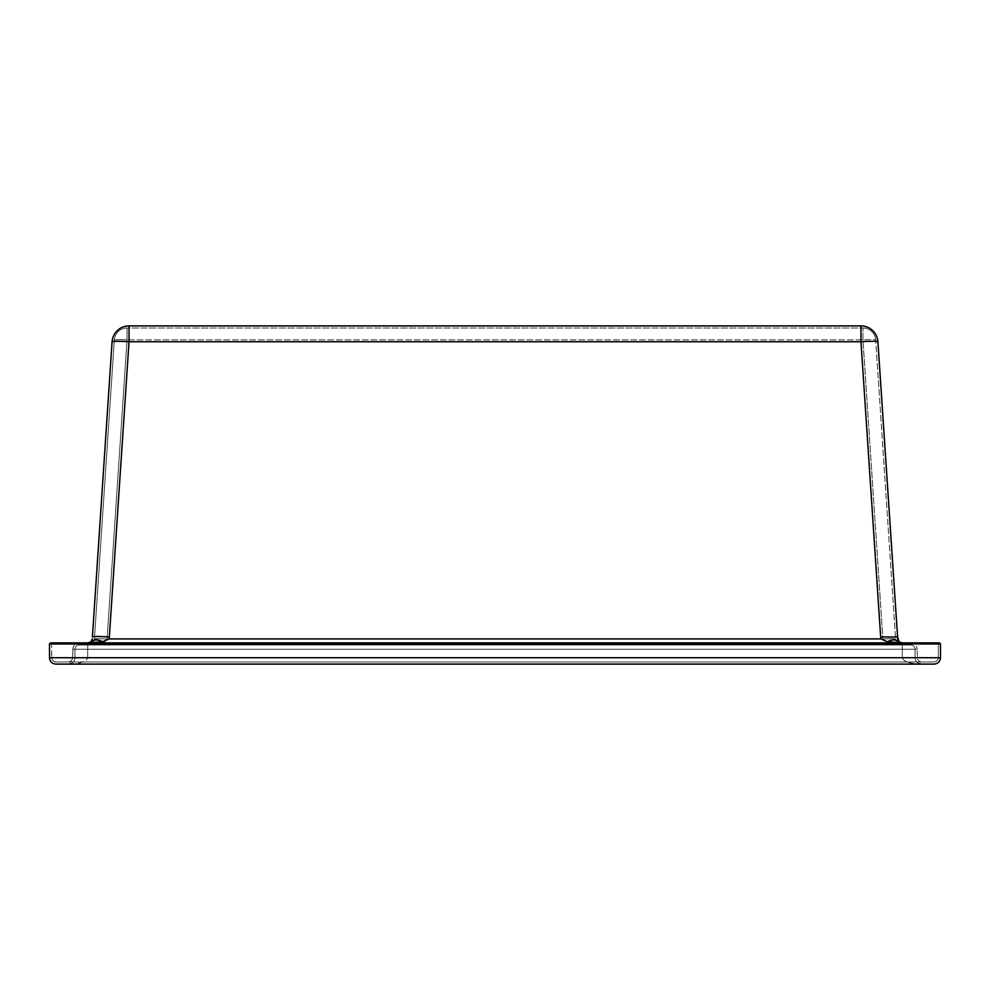 <?xml version="1.0" encoding="UTF-8"?>
<svg xmlns="http://www.w3.org/2000/svg" width="990" height="990" viewBox="0 0 990 990"><rect width="100%" height="100%" fill="white"/><g stroke="black" fill="none" stroke-linecap="round" stroke-linejoin="round"><path stroke-width="0.74" stroke-dasharray="4.95 3.71" d="M897.843 639.701L899.044 641.718C896.272 639.354 892.374 639.354 887.362 641.718L880.803 638.921L109.209 638.921L102.638 641.718C97.626 639.354 93.728 639.354 90.956 641.718L92.28 638.921M109.197 638.921L109.333 636.978C99.087 636.36 93.444 636.36 92.404 636.978L112.093 341.748A16.966 16.966 0 0 1 129.022 325.896L129.022 341.748L109.333 636.978M880.803 638.921L880.667 636.991L897.596 636.991L877.907 341.748A16.966 16.966 0 0 0 860.978 325.896L129.022 325.896A16.966 16.966 0 0 0 112.093 341.748A16.966 1.126 3.8 0 1 129.022 341.748L860.978 341.748L880.667 636.991M901.964 645.01L88.036 645.01L901.964 645.01C890.975 644.676 884.615 642.696 882.907 639.07C884.615 642.696 890.975 644.676 901.964 645.01C898.301 644.676 896.185 642.696 895.604 639.07L875.667 339.904A12.734 0.842 176.2 0 0 862.958 339.904L127.042 339.904L862.958 339.904A12.734 0.842 176.2 0 1 875.667 339.904L895.604 639.07C896.185 642.696 898.301 644.676 901.964 645.01M910.8 645.01L902.311 645.01L910.8 645.01A4.245 4.245 0 0 1 915.045 649.254A4.245 4.245 0 0 0 910.8 645.01A4.245 4.245 0 0 1 915.045 649.254A4.245 4.245 0 0 0 910.8 645.01M87.689 645.01L902.311 645.01L79.2 645.01L87.689 645.01L87.689 649.254L87.689 645.01M114.333 339.904L94.397 639.07A12.734 0.842 -176.2 0 1 107.093 639.07A12.734 0.842 3.8 0 0 94.397 639.07C93.815 642.696 91.699 644.676 88.036 645.01C99.025 644.676 105.385 642.696 107.093 639.07L882.907 639.07A12.734 0.842 176.2 0 1 895.604 639.07A12.734 0.842 -3.8 0 0 882.907 639.07L107.093 639.07C105.385 642.696 99.025 644.676 88.036 645.01C91.699 644.676 93.815 642.696 94.397 639.07L114.333 339.904A12.734 12.734 0 0 1 127.042 328.024L862.958 328.024L127.042 328.024A12.734 12.734 0 0 0 114.333 339.904A12.734 0.842 -176.2 0 1 127.042 339.904A12.734 0.842 -176.2 0 0 114.333 339.904A12.734 12.734 0 0 1 127.042 328.024L127.042 339.904L127.042 328.024M68.595 664.104L921.405 664.104L68.595 664.104C80.165 663.708 86.526 661.592 87.689 657.731C86.526 661.592 80.165 663.708 68.595 664.104C72.456 663.708 74.572 661.592 74.955 657.731L74.955 649.254A4.245 4.245 0 0 1 79.2 645.01A4.245 4.245 0 0 0 74.955 649.254A4.245 4.245 0 0 1 79.2 645.01A4.245 4.245 0 0 0 74.955 649.254L902.311 649.254L902.311 645.01L902.311 649.254L74.955 649.254L74.955 657.731C74.572 661.592 72.456 663.708 68.595 664.104M902.311 657.731C903.474 661.592 909.835 663.708 921.405 664.104L921.381 664.104C917.544 663.708 915.428 661.592 915.045 657.731L915.045 649.254L902.311 649.254L915.045 649.254L915.045 657.731C915.428 661.592 917.544 663.708 921.405 664.104C909.835 663.708 903.474 661.592 902.311 657.731L902.311 649.254L902.311 657.731L87.689 657.731L902.311 657.731M934.139 664.104L55.861 664.104M939.436 642.881L938.384 643.946L938.273 658.684L936.775 661.048L934.139 661.976L936.775 661.048L938.273 658.684L938.384 643.946L51.616 643.946L51.727 658.684L53.225 661.048L55.861 661.976L934.139 661.976L55.861 661.976L52.866 660.738L51.616 657.731L938.384 657.731L51.616 657.731L51.616 643.946L50.564 642.881L51.616 643.946L938.384 643.946L939.436 642.881L50.564 642.881M68.595 661.976L921.405 661.976L68.595 661.976L71.589 660.738L72.839 657.731L917.161 657.731L72.839 657.731L72.839 649.254L72.592 659.142L70.847 661.332L68.595 661.976M921.405 661.976L919.153 661.332L917.408 659.142L917.161 649.254L917.408 659.142L919.153 661.332L921.405 661.976M79.2 642.881C75.339 643.265 73.223 645.393 72.839 649.254L917.161 649.254L72.839 649.254C73.223 645.393 75.339 643.265 79.2 642.881L910.8 642.881C914.661 643.265 916.777 645.393 917.161 649.254C916.777 645.393 914.661 643.265 910.8 642.881L79.2 642.881M88.036 642.881L901.964 642.881L88.036 642.881L90.956 641.718M940.5 643.946L940.5 657.731L49.5 657.731L49.5 643.946L940.5 643.946M899.044 641.718L901.952 642.881M887.362 641.718L897.113 642.77M102.638 641.718L92.887 642.77M862.958 328.024A12.734 12.734 0 0 1 875.667 339.904A12.734 12.734 0 0 0 862.958 328.024L862.958 339.904L882.907 639.07L862.958 339.904L862.958 328.024A12.734 12.734 0 0 1 875.667 339.904M107.093 639.07L127.042 339.904L107.093 639.07M87.689 657.731L87.689 649.254L87.689 657.731L74.955 657.731L87.689 657.731M860.978 341.748A16.966 1.126 176.2 0 1 877.907 341.748A16.966 16.966 0 0 0 860.978 325.896L860.978 341.748M90.35 644.577L88.036 645.01L90.35 644.577"/><path stroke-width="1.49" d="M92.28 638.921L90.956 641.718C93.728 639.354 97.626 639.354 102.638 641.718L109.197 638.921L109.333 636.978C99.087 636.36 93.444 636.36 92.404 636.978L112.093 341.748A16.966 1.126 3.8 0 1 129.022 341.748L860.978 341.748L880.803 638.921L887.362 641.718L901.964 642.881L899.044 641.718L897.596 636.991L880.667 636.991M897.72 638.921L877.907 341.748A16.966 1.126 176.2 0 0 860.978 341.748L860.978 325.896A16.966 16.966 0 0 1 877.907 341.748M899.044 641.718C896.272 639.354 892.374 639.354 887.362 641.718M109.333 636.978L129.022 341.748L129.022 325.896L860.978 325.896M50.564 642.881L939.436 642.881L940.5 643.946L49.5 643.946L50.564 642.881L49.5 643.946L49.5 657.731C49.884 661.592 52.012 663.708 55.861 664.104L934.139 664.104C937.988 663.708 940.116 661.592 940.5 657.731C940.116 661.592 937.988 663.708 934.139 664.104M939.436 642.881L940.5 643.946L940.5 657.731L49.5 657.731C49.884 661.592 52.012 663.708 55.861 664.104M102.638 641.718L88.036 642.881L90.956 641.718M897.113 642.77L901.964 642.881M92.887 642.77L88.036 642.881M129.022 325.896A16.966 16.966 0 0 0 112.093 341.748M109.209 638.921L880.791 638.921M70.995 663.622L68.595 664.104L70.995 663.622M921.405 664.104L919.005 663.622L921.405 664.104"/></g></svg>
